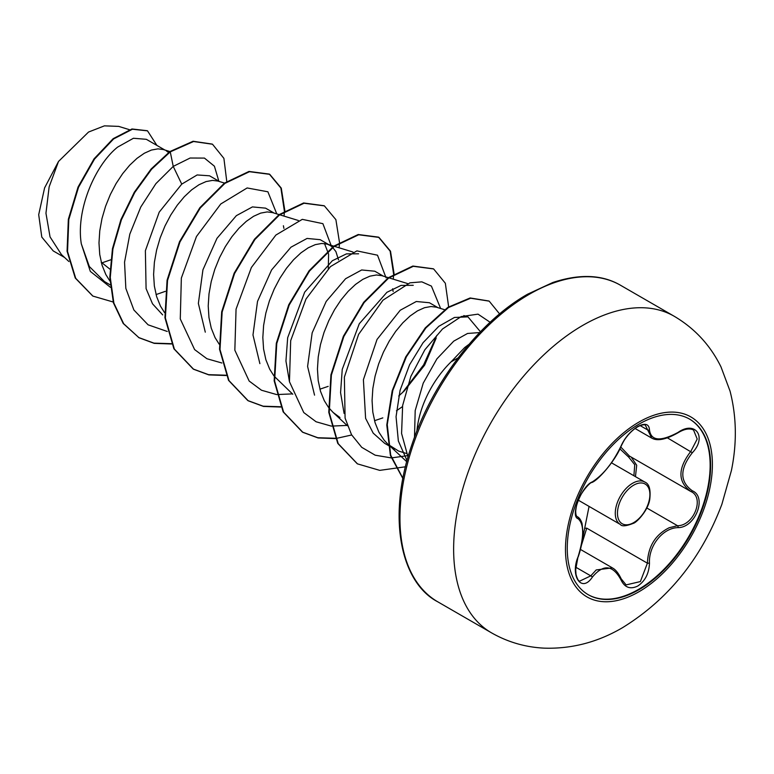 <?xml version="1.0" encoding="UTF-8"?>
<svg xmlns="http://www.w3.org/2000/svg" width="774" height="774" viewBox="0 0 774 774"><rect width="100%" height="100%" fill="white"/><g stroke="black" fill="none" stroke-linecap="round" stroke-linejoin="round"><path stroke-width="1.16" d="M689.392 418.995A101.375 58.534 -60 0 1 704.621 500.314A101.375 58.534 -60 0 1 638.463 589.43A101.375 58.534 -60 0 1 588.017 594.587M638.947 424.162A101.375 58.534 -60 0 1 689.634 419.14A101.375 58.534 -60 0 1 705.172 500.372A101.375 58.534 -60 0 1 638.947 589.711A101.375 58.534 -60 0 1 588.259 594.722A101.375 58.534 -60 0 1 572.721 513.491A101.375 58.534 -60 0 1 638.947 424.162M592.333 481.873C603.285 474.791 612.805 462.949 620.903 446.337C624.618 437.978 630.249 431.36 637.766 426.474C645.139 422.768 649.038 423.9 649.463 429.851C650.963 440.977 660.493 441.828 678.063 432.405C695.381 420.176 707.291 437.126 692.362 452.722C679.63 468.976 679.63 481.68 692.362 490.813C707.301 496.985 695.352 527.665 678.063 527.626C662.912 527.82 648.515 545.738 649.463 563.191C649.038 573.437 645.139 581.051 637.766 586.024C630.239 589.662 624.618 587.563 620.903 579.707C612.766 564.807 603.236 563.956 592.333 577.152C581.758 593.271 569.867 576.291 578.052 556.816C584.196 536.73 584.196 524.017 578.052 518.686C569.867 516.432 581.777 485.743 592.333 481.873A1.548 1.296 63.4 0 1 591.762 482.541L591.762 482.541C598.031 480.509 615.475 460.559 621.203 446.047C624.87 438.423 625.905 437.968 628.082 435.075C638.376 423.214 646.058 424.442 645.41 425.313L651.708 438.084M620.835 578.546A1.548 0.842 157.4 0 1 621.203 578.855L626.118 584.902L640.379 581.574L647.403 563.182C648.099 546.415 655.385 534.592 669.249 527.713L677.521 525.72C693.794 525.894 704.901 497.372 690.824 491.49L690.853 491.5C677.647 481.941 677.647 468.57 690.824 451.368L697.2 439.032L693.552 430.034M579.658 581.148L590.755 575.856L596.193 569.945L612.369 567.864M591.762 482.541C590.456 481.979 581.255 491.703 578.246 500.41C577.123 502.742 576.282 506.254 575.701 510.946C575.701 514.391 576.224 516.297 577.288 516.693L577.801 516.955C580.664 518.667 582.193 523.495 582.135 524.143L582.88 531.515C582.919 539.12 581.351 547.605 578.178 556.98L578.052 556.816M633.896 475.749L634.748 464.71L628.73 457.153L619.916 448.881M582.183 540.823L589.062 506.399M458.044 357.917L451.126 361.826A72.069 41.612 -60 0 0 416.925 430.944M101.433 263.034L110.721 259.812M109.937 269.168L101.22 262.231M164.862 150.011L146.334 139.31L133.438 138.265L117.619 147.108C95.279 164.91 75.755 209.764 81.309 243.82L89.329 266.517L104.48 281.572L110.189 284.871M169.893 151.549L163.314 149.537L157.964 148.86L151.423 150.05L144.361 153.223L137.037 158.312L129.703 165.191L122.64 173.676L116.1 183.535L110.343 194.497L105.583 206.252L102.004 218.471L99.769 230.807L98.985 242.92L99.73 254.462L102.023 265.105L105.835 274.557L109.937 281.088M156.048 294.584L165.336 291.343M219.477 181.542L209.531 175.795L197.147 174.953L181.745 184.125L159.212 212.153L145.377 250.708L146.083 288.625L152.526 303.824L162.685 314.912M224.508 183.08L217.929 181.068L212.579 180.39L206.048 181.58L198.976 184.754L191.652 189.843L184.318 196.722L177.256 205.207L170.725 215.066L164.959 226.027L160.199 237.782L156.619 250.002L154.384 262.338L153.6 274.451L154.345 285.993L156.638 296.636L160.45 306.098L164.552 312.619M274.093 213.073L265.569 208.148L252.44 206.91L236.36 215.656L216.972 238.344L202.933 269.816L198.367 303.437L205.294 332.162M279.124 214.611L272.545 212.598L267.194 211.921L260.664 213.111L253.601 216.285L246.267 221.374L238.934 228.253L231.871 236.738L225.34 246.596L219.574 257.558L214.814 269.313L211.234 281.533L208.999 293.868L208.216 305.982L208.961 317.524L211.254 328.166L215.066 337.628L219.168 344.149M338.528 259.919L335.906 251.598L332.336 247.012L330.092 245.397L320.184 239.679L307.065 238.44L290.976 247.187L271.587 269.942L257.519 301.386L252.982 334.978L259.88 363.645M330.092 245.397L327.16 244.129L321.81 243.452L315.279 244.642L308.216 247.815L300.883 252.904L293.549 259.783L286.486 268.268L279.956 278.127L274.199 289.089L269.429 300.844L265.85 313.064L263.615 325.399L262.831 337.512L263.576 349.055L265.869 359.707L269.681 369.159L273.783 375.68M274.257 376.299L292.785 394.237M319.904 389.177L328.186 386.361M383.333 276.134L374.8 271.21L361.671 269.971L345.591 278.717L326.202 301.415L312.164 332.859L307.597 366.46L314.544 395.137M388.354 277.673L381.785 275.66L376.425 274.983L369.895 276.173L362.832 279.346L355.498 284.445L348.165 291.324L341.102 299.809L334.571 309.658L328.815 320.62L324.045 332.375L320.465 344.594L318.23 356.94L317.446 369.043L318.191 380.585L320.484 391.238L324.296 400.69L328.399 407.221M328.873 407.83L333.12 412.455L339.95 417.525M374.519 420.708L382.811 417.892M437.949 307.665L429.415 302.74L416.296 301.502L400.206 310.258L377.035 339.447L363.403 379.695L365.599 418.328L373.194 433.13L384.659 443.338L388.064 445.302M444.537 309.687L436.401 307.191L431.041 306.523L424.51 307.704L417.447 310.887L410.114 315.976L402.78 322.855L395.717 331.34L389.187 341.199L383.43 352.151L378.66 363.906L375.09 376.125L372.845 388.471L372.071 400.584L372.807 412.116L375.1 422.768L378.921 432.221L384.185 440.232L387.735 443.995M406.756 461.72L388.354 444.576L398.6 451.068L406.408 453.448M168.597 152.507L166.236 150.804M283.913 228.388L283.4 225.737M328.282 268.723L328.602 254.085L324.519 243.578M393.144 291.45L392.631 288.779M398.726 395.998L404.425 390.764L424.626 365.125L436.188 338.122M396.433 410.781L402.461 406.64M479.667 332.559L467.544 333.468L453.728 341.15L436.923 358.836L423.233 383.149L415.193 410.597L414.506 437.281M468.986 344.333L464.729 347.507L451.126 361.826M64.542 257.461L53.222 250.921L41.786 237.067L38.7 214.688L44.602 187.869L58.514 161.456L88.546 132.044L104.432 125.852L118.645 126.385M58.514 161.456L49.139 186.853L45.956 213.227L50.049 236.902L61.436 254.559L68.886 261.506M181.745 184.125L173.231 166.4L190.123 158.022L204.442 158.09L214.427 166.217L218.829 181.164M110.421 287.299L90.335 271.413L81.309 243.82M167.261 331.466L148.095 324.819L133.873 309.977L125.843 288.383L124.546 262.202L129.819 234.116L140.781 207.006L155.903 183.641L173.231 166.4L170.261 151.868L193.539 141.516L212.502 144.235L223.899 158.37L226.772 181.474M113.188 302.005L92.899 296.094L75.717 278.311L67.531 251.463L68.799 219.555L78.532 187.24L94.515 159.096L113.633 138.923L132.412 129.239L147.505 130.845L156.909 145.415M169.806 151.607L151.133 168.984L134.289 192.262L120.938 219.564L112.462 248.677L109.811 277.208L113.42 302.827L123.211 323.474L139.01 337.745L123.666 323.735L113.875 303.089L110.266 277.469L112.917 248.938L121.392 219.826L134.744 192.523L151.588 169.245L170.261 151.868L169.806 151.607L193.084 141.255L212.27 144.099M92.677 295.968L75.262 278.05L67.077 251.202L68.344 219.294L78.077 186.979L94.06 158.825L113.178 138.662L131.957 128.977L147.283 130.719M407.047 460.656L398.349 440.957L396.056 416.702L400.071 390.377L409.591 364.748L423.097 342.669L438.81 326.309L454.435 317.466L467.951 316.856L480.431 331.756M344.111 413.48L340.57 392.621L342.243 369.372L359.271 323.755L386.923 292.301L401.077 285.403L413.248 285.306M289.476 381.853L285.945 361.013L287.667 337.754L304.666 292.166L332.317 260.751L346.423 253.882L358.614 253.795M276.773 213.895L267.891 191.788L247.138 187.956L220.774 203.978L196.461 236.515L181.348 278.069L180.274 318.946L194.613 349.587L206.919 358.73L221.877 362.996M331.427 246.277L322.893 223.667L302.286 219.352L275.873 235.064L251.386 267.485L236.06 309.136L234.841 350.206L249.151 381.031L261.486 390.231L276.492 394.527M276.889 394.566L292.408 393.889M386.052 277.818L377.509 255.197L356.901 250.882L330.488 266.595L306.001 299.016L290.676 340.666L289.457 381.737L303.766 412.561L316.102 421.772L331.108 426.058M331.504 426.097L347.023 425.419M402.528 392.573L423.63 364.873L436.836 335.374M440.629 308.487L431.408 286.099L421.849 281.852L409.949 282.829L382.966 300.186L358.614 334.358L344.372 377.132L345.088 418.115L351.531 434.717L361.739 447.333L375.197 455.199L391.17 457.889M391.538 457.889L407.385 455.683M490.126 322.265L478.022 314.147L461.178 316.585L442.505 328.989L424.839 349.79L410.849 376.387L402.644 405.46L401.58 433.469L408.043 457.057M139.01 337.745L154.239 343.366L171.528 343.985M284.851 210.751L281.272 188.121L269.768 174.344L249.451 171.702L224.876 183.399L200.302 207.964L179.974 241.943L167.532 280.478L165.384 317.979L174.363 349.064L193.635 369.275L208.864 374.897L226.143 375.516M339.138 247.796L339.457 242.843M339.467 242.291L335.887 219.652L324.383 205.874L304.066 203.233L279.482 214.949L254.907 239.514L234.59 273.493L222.148 312.019L220 349.529L228.988 380.605L248.261 400.816L263.489 406.427L280.759 407.047M394.082 273.822L390.502 251.182L378.999 237.405L358.672 234.774L334.097 246.48L309.523 271.045L289.205 305.024L276.763 343.55L274.615 381.06L283.603 412.136L302.876 432.347L318.104 437.958L335.374 438.577M335.693 438.548L351.677 434.988M448.649 306.852L445.34 283.255L433.624 268.936L413.306 266.304L388.722 278.001L364.148 302.557L343.83 336.535L331.388 375.061L329.231 412.571L338.209 443.647L357.472 463.868L379.744 470.369L405.46 466.79M499.598 313.925L489.187 301.144L470.65 298.222L448.436 307.559L425.894 327.944L406.389 356.785L392.815 390.425L387.252 424.626L390.686 455.16L402.925 478.371M138.556 337.483L153.929 343.134L171.393 343.685M284.048 216.12L284.358 211.612M284.377 211.05L280.894 188.053L269.313 174.082L248.996 171.441L224.421 183.138L199.847 207.703L179.52 241.682L167.078 280.207L164.93 317.717L173.908 348.803L193.181 369.014L208.554 374.664L226.008 375.216M324.151 205.739L303.611 202.972L279.027 214.679L254.453 239.243L234.135 273.232L221.693 311.758L219.545 349.267L228.533 380.344L247.806 400.555L263.179 406.195L280.623 406.747M393.289 279.182L393.589 274.673M393.618 274.112L390.125 251.115L378.534 237.134L358.217 234.512L333.642 246.219L309.068 270.784L288.75 304.762L276.308 343.288L274.16 380.798L283.149 411.874L302.421 432.086L317.795 437.726L335.239 438.278M433.392 268.81L412.852 266.043L388.267 277.74L363.693 302.295L343.375 336.274L330.933 374.8L328.776 412.31L337.754 443.386L357.249 463.742M488.965 301.018L470.128 297.971L447.827 307.384L425.236 327.924L405.721 356.93L392.205 390.706L386.777 424.984L390.406 455.509L402.886 478.574M584.718 528.274L586.74 528.158L581.39 545.418M630.036 456.408A1.548 0.919 -61.9 0 0 628.73 457.153M631.187 457.066L636.702 465.251L635.454 476.649M620.767 447.043L629.436 456.06L690.185 491.132M678.063 432.405L678.024 432.763C684.39 428.922 689.576 428.012 693.591 430.044L693.591 430.044M692.362 452.722L667.372 437.832M649.463 429.851A1.548 1.258 -179.5 0 1 647.403 429.793L640.146 425.603M577.152 516.606L577.472 516.79A1.548 1.442 115.6 0 1 578.052 518.686M577.975 557.028L575.692 569.577L576.011 574.356C577.24 578.884 578.459 581.148 579.668 581.158L579.668 581.158M575.837 567.245L590.755 575.856A1.548 0.793 35.2 0 1 592.333 577.152M612.369 567.903L612.369 567.903C615.524 569.48 618.465 573.128 621.203 578.855A1.548 0.842 157.4 0 1 620.903 579.707M586.74 528.158L647.403 563.182L649.463 563.191M646.803 507.996L677.521 525.72A1.548 0.88 86 0 1 678.063 527.626M692.362 490.813A1.548 1.026 117.9 0 1 690.853 491.5A1.548 1.026 117.9 0 1 690.824 491.49L691.201 491.693M620.342 524.462A24.478 14.135 -60 0 1 616.597 504.841A24.478 14.135 -60 0 1 632.59 483.266A24.478 14.135 -60 0 1 644.829 482.057C649.26 483.847 650.895 489.681 649.725 499.569C647.973 510.763 636.518 522.624 633.364 523.33C626.108 526.194 621.774 526.572 620.342 524.462L578.333 500.207M633.683 485.172A22.93 13.235 120 0 0 617.468 513.259A22.93 13.235 120 0 0 633.683 522.614A22.93 13.235 120 0 0 649.899 494.528A22.93 13.235 120 0 0 633.683 485.172M638.937 591.762A103.9 59.985 -60 0 1 565.475 549.337A103.9 59.985 -60 0 1 638.937 422.091A103.9 59.985 -60 0 1 712.399 464.506A103.9 59.985 -60 0 1 638.937 591.762M491.48 632.822A182.751 105.516 -60 0 1 463.471 486.372A182.751 105.516 -60 0 1 582.861 325.332A182.751 105.516 -60 0 1 674.231 316.276L620.554 285.287A182.751 105.516 120 0 0 529.184 294.343A182.751 105.516 120 0 0 409.794 455.383A182.751 105.516 120 0 0 437.803 601.833L491.48 632.822C507.783 642.12 525.362 647.228 544.219 648.148C571.667 649.018 597.76 642.197 622.509 627.695C668.388 599.395 701.505 558.267 721.871 504.309L731.401 470.573C737.051 443.076 736.596 416.596 730.046 391.112L721.01 366.934C710.377 345.301 694.791 328.418 674.231 316.276M580.471 549.443L612.244 567.787M437.803 601.833C400.903 582.774 386.478 517.361 411.942 444.547C432.482 382.221 479.706 321.152 527.626 294.188L552.849 282.491C579.745 273.648 602.317 274.586 620.554 285.287M388.519 445.563L394.566 449.055M129.403 129.674L118.654 126.375M467.951 316.856L463.82 315.589M347.4 425.768L333.12 412.455M407.617 283.574L388.935 277.847M353.002 252.043L327.16 244.129M298.377 220.503L279.695 214.785M611.499 462.813L644.829 482.057M635.048 428.477L651.514 437.987M577.065 516.539L577.82 516.974M651.737 438.065C657.174 441.364 665.93 439.593 678.024 432.763"/></g></svg>

